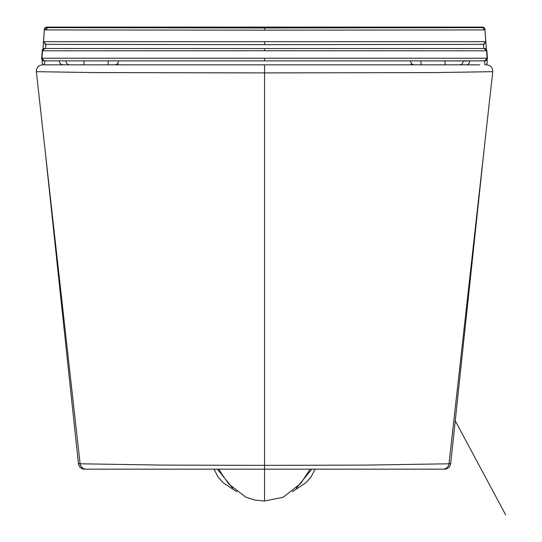 <?xml version="1.0" encoding="UTF-8"?>
<svg xmlns="http://www.w3.org/2000/svg" width="542" height="542" viewBox="0 0 542 542"><rect width="100%" height="100%" fill="white"/><g stroke="black" fill="none" stroke-linecap="round" stroke-linejoin="round"><path stroke-width="0.81" d="M463.2 61.131L469.738 60.88L455.558 60.921M69.613 64.837C67.242 64.579 66.009 63.258 65.914 60.88L59.376 60.88C59.274 63.021 60.508 64.342 63.075 64.837M68.204 48.516L460.896 48.516L68.204 48.516M457.299 60.921L428.952 60.88M453.051 60.921L420.802 60.894A3.706 1.064 90 0 0 421.859 64.837M411.175 60.88L410.734 61.131M117.932 60.88L118.366 61.131L117.932 60.88M118.237 64.837A6.179 6.179 0 0 0 117.553 63.543M410.87 64.837A6.179 6.179 0 0 1 411.554 63.543A6.179 6.179 0 0 0 410.87 64.837L411.127 64.837M264.55 50.745L486.574 50.819L487.089 58.238L484.934 60.88A2.473 2.473 -90 0 0 487.4 58.238L484.623 60.88L44.478 60.88L41.7 58.231A2.473 2.473 90 0 0 44.173 60.88L42.012 58.238L42.533 50.819L44.688 48.516A2.473 2.473 90 0 0 42.222 50.819L45 48.516L264.55 48.516L264.55 50.745L42.533 50.819M487.4 58.231L486.879 50.812A2.473 2.473 -90 0 0 484.412 48.516L486.879 50.812L487.4 58.238L484.934 60.88L481.235 60.88M480.713 48.516L484.412 48.516L486.879 50.812M42.222 50.812L41.7 58.231L42.222 50.819L44.688 48.516L48.387 48.516M47.865 60.88L44.173 60.88L41.7 58.231M486.574 50.819L484.108 48.516L264.55 48.516M42.012 58.238L487.089 58.238M483.471 44.329L483.81 48.516M45.548 48.516L45.887 44.329M43.536 41.856L46.009 44.329L43.536 41.856L43.536 41.185L42.981 49.207L44.363 29.403L44.363 29.939L46.829 27.635L264.679 27.967L264.679 30.162L484.988 29.939L484.988 29.403A2.473 2.473 180 0 0 482.522 27.1L482.522 27.635L484.988 29.939L485.815 41.687L483.349 44.329M46.856 44.356L264.679 44.661L47.222 44.363L45.271 44.214L43.536 41.687L485.815 41.687L485.815 41.185L485.822 41.856M264.679 30.162L44.363 29.939L46.829 27.635L46.829 27.1A2.473 2.473 180 0 0 44.363 29.403L42.974 49.207M43.536 41.815L44.363 29.939M482.522 27.635L264.679 27.967M487.102 59.6L487.177 63.353L485.828 64.837M485.815 41.185L484.988 29.403A2.473 2.473 0 0 0 482.522 27.1L46.829 27.1A2.473 2.473 0 0 0 44.363 29.403M484.595 60.88L484.819 64.837M44.762 60.88L44.532 64.837M42.052 62.384L42.229 59.938L42.073 62.94L43.529 64.837M310.173 469.169L300.776 483.383L283.188 497.224L264.55 501.018L264.557 469.169L399.142 469.169M232.721 488.166L217.322 469.169M296.386 488.166L311.779 469.169M492.732 71.679L434.277 72.587L264.55 72.906L264.55 465.348L163.718 465.104L80.108 463.796A6.179 6.165 90 0 0 86.219 469.169L264.55 469.169L264.55 465.348L365.389 465.104L449 463.796A6.179 6.165 90 0 1 442.889 469.169L246.305 469.169M234.069 469.169L159.558 469.169M168.095 469.169L123.766 469.169M369.542 469.169L399.915 469.169M80.209 463.613C77.906 463.559 77.872 463.62 80.108 463.796L45.162 150.94L78.427 463.634C79.064 467.041 81.117 468.884 84.572 469.169L128.691 469.169M129.037 469.169L212.62 469.169M405.341 469.169L444.535 469.169C447.99 468.884 450.036 467.041 450.68 463.634L483.945 150.94L449 463.796C451.215 463.62 451.174 463.559 448.898 463.613M479.711 64.837L42.486 64.837C38.414 65.311 36.361 67.601 36.341 71.707L45.162 150.94M483.945 150.94L492.759 71.707C492.739 67.601 490.693 65.311 486.614 64.837L486.587 64.837M36.375 71.679L94.823 72.587L264.55 72.906L264.55 64.837M45.21 64.837L42.52 64.837M445.964 64.837A3.706 1.064 -90 0 1 444.901 60.921M84.2 60.88A3.706 1.064 90 0 1 83.136 64.837M107.248 64.837A3.706 1.064 -90 0 0 108.305 60.88M264.55 58.163L264.55 60.88M46.829 29.41L46.829 27.1L482.522 27.1M43.536 41.687L43.536 41.185M264.679 41.91L264.679 44.661L482.495 44.356M469.738 61.131C469.514 63.38 468.281 64.62 466.025 64.837M463.193 60.921C463.098 63.258 461.865 64.566 459.494 64.837M410.653 61.05C410.843 63.346 412.076 64.606 414.366 64.837M118.447 61.056C118.264 63.346 117.025 64.606 114.741 64.837M484.988 29.403L486.377 49.227M264.679 44.661L482.129 44.363L484.081 44.214L485.815 41.815M455.205 420.728L505.659 514.9M264.55 501.018L255.065 500.131L245.797 497.17L228.873 484.04L221.908 474.257L218.927 469.169M214.002 469.169L218.053 476.946L223.257 482.814L236.779 491.709M315.105 469.169L311.047 476.946L305.837 482.82L292.328 491.709M124.823 469.169L129.965 469.169M86.361 469.169L90.236 469.169"/></g></svg>
